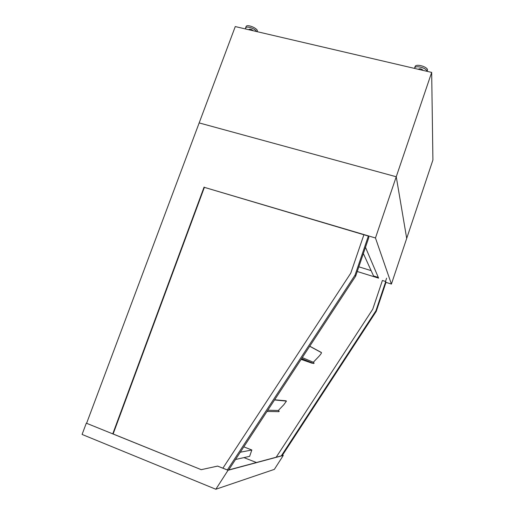 <?xml version="1.0" encoding="UTF-8"?>
<svg xmlns="http://www.w3.org/2000/svg" width="515" height="515" viewBox="0 0 515 515"><rect width="100%" height="100%" fill="white"/><g stroke="black" fill="none" stroke-linecap="round" stroke-linejoin="round"><path stroke-width="0.77" d="M201.223 469.674L86.308 423.176L82.085 434.441L215.837 489.25L228.042 470.272L217.613 466.094L201.223 469.674L112.772 433.836M86.308 423.176L86.642 423.169M217.613 466.094L227.888 470.163L283.07 455.382L282.484 455.157M228.042 470.272L283.276 455.44L274.36 469.371L215.837 489.25M282.497 455.138L283.276 455.44M217.684 466.075L201.294 469.661M256.412 462.522L243.936 457.61M386.604 278.197L385.51 281.46M276.182 457.23L372.718 309.27L382.394 280.488L385.735 281.525L375.924 310.77L281.306 455.859M385.735 281.525L386.018 282.265L376.259 311.35L282.181 455.621M375.924 310.77L376.259 311.35M222.898 468.167L350.773 273.15L363.893 234.75L368.347 236.076L368.856 237.396L355.659 276.149L228.673 469.957M113.126 433.984L204.378 187.357L368.347 236.076L355.047 275.107L227.36 469.957M355.659 276.149L355.047 275.107M418.264 69.255L418.264 69.255C419.873 68.386 421.508 68.772 423.182 70.426M248.803 29.728L248.9 29.477C250.071 28.827 251.52 29.258 253.251 30.765M245.578 28.975L246.022 26.658C246.84 23.587 258.691 28.64 257.3 31.454L257.21 31.692M245.513 28.016C246.086 25.583 255.08 28.441 256.579 31.544M414.511 68.405L415.071 66.635C415.908 63.152 428.873 67.169 427.399 70.458L427.102 71.34M414.575 68.089C415.257 64.967 426.768 67.941 426.954 71.308M86.597 423.291L199.163 122.918L396.247 176.761L199.163 122.918L235.271 26.568L431.673 72.409L432.915 160.004L406.696 238.4L396.247 176.761L406.696 238.4L391.419 284.061L375.461 237.975L204.378 187.357M431.673 72.409L375.461 237.975M112.753 433.881L204.088 187.074M368.347 236.076L368.843 237.357M385.748 281.551L386.018 282.265M385.98 282.368L391.419 284.061M365.483 247.297L378.609 278.145L357.243 271.502M378.3 277.43L373.555 275.956L363.358 253.547M240.286 452.228L251.841 449.994L249.64 456.329L235.516 459.502M243.801 446.859L251.841 449.994M274.534 399.955L286.43 401.114L283.817 404.732L278.332 410.487M274.643 399.788L286.115 400.812M267.8 410.236L278.396 410.487L279.214 411.298L278.37 411.659M309.708 346.273L321.489 352.659C321.457 353.322 320.53 354.635 318.708 356.599L313.313 362.264M312.541 363.075L308.665 362.026L301.352 359.032M309.753 346.209L321.289 352.434M301.475 358.846L312.328 363.3M302.286 357.603L313.423 362.309L314.131 363.127L313.674 363.539L313.023 363.275M358.833 266.822L371.128 270.62M301.275 359.148L303.773 360.024M301.12 359.386L312.219 363.268L301.133 359.367M266.989 411.472L278.873 411.672M301.648 358.575L313.674 363.539"/></g></svg>
